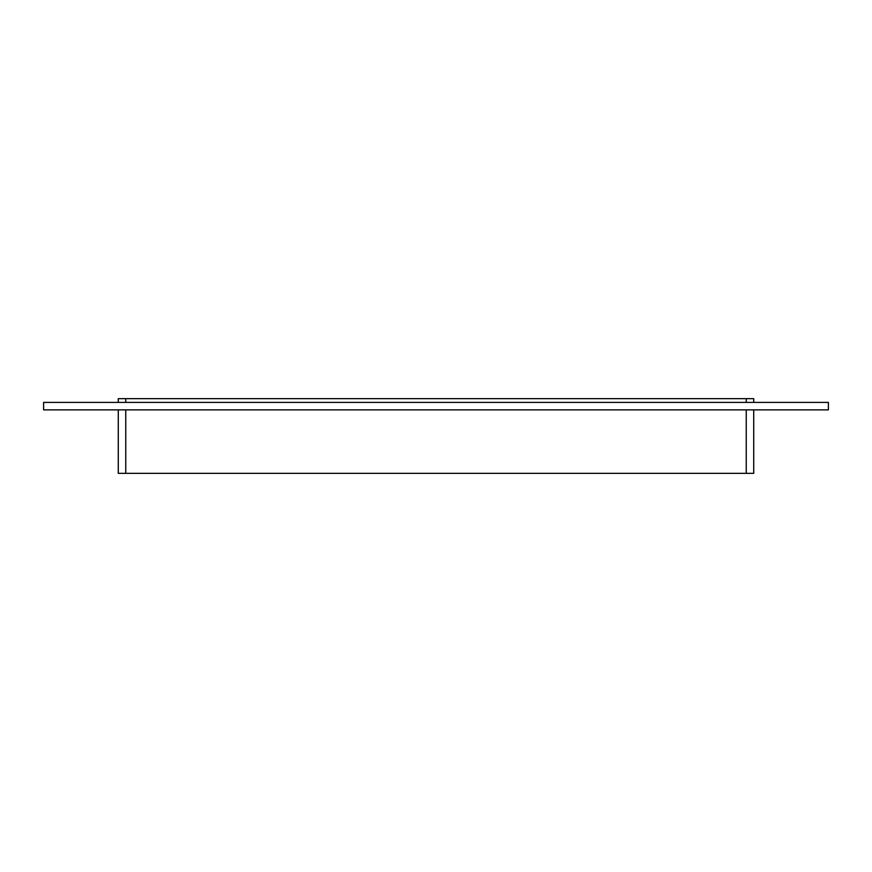 <?xml version="1.0" encoding="UTF-8"?>
<svg xmlns="http://www.w3.org/2000/svg" width="872" height="872" viewBox="0 0 872 872"><rect width="100%" height="100%" fill="white"/><g stroke="black" fill="none" stroke-linecap="round" stroke-linejoin="round"><path stroke-width="1.31" d="M828.4 409.862L43.6 409.862L43.6 402.395L828.4 402.395L828.4 409.862M125.753 402.395L125.753 398.657L118.287 398.657L118.287 402.395M118.287 409.862L118.287 473.343L125.753 473.343L125.753 409.862M125.753 398.657L746.247 398.657L746.247 402.395M753.713 402.395L753.713 398.657L746.247 398.657M746.247 409.862L746.247 473.343L753.713 473.343L753.713 409.862M746.247 473.343L125.753 473.343"/></g></svg>
